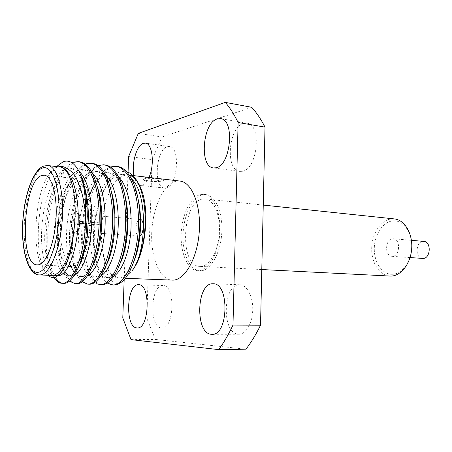 <?xml version="1.0" encoding="UTF-8"?>
<svg xmlns="http://www.w3.org/2000/svg" width="452" height="452" viewBox="0 0 452 452"><rect width="100%" height="100%" fill="white"/><g stroke="black" fill="none" stroke-linecap="round" stroke-linejoin="round"><path stroke-width="0.34" stroke-dasharray="2.26 1.69" d="M394.353 218.909L391.443 218.904C380.94 219.96 372.064 233.373 371.708 247.928C371.222 262.488 379.369 275.573 389.884 276.076M200.75 266.392L199.897 266.392C179.02 266.494 181.84 201.502 202.682 199.044L205.168 198.948C213.824 199.66 220.587 215.248 219.373 233.113C218.265 250.979 209.485 266.177 200.75 266.392M392.449 256.307L391.94 256.301C384.415 256.188 385.093 238.899 392.618 238.758L393.308 238.763C400.834 238.927 399.98 256.414 392.449 256.307M422.541 258.437C414.913 258.307 415.546 241.509 423.174 241.402L423.874 241.408M392.274 274.285C382.222 274.556 374.058 262.493 374.296 248.651C374.386 234.814 382.799 221.864 392.794 220.904C402.783 219.728 411.97 231.582 411.783 246.34C411.749 261.087 402.32 274.234 392.274 274.285M200.626 270.821L199.778 270.821C189.603 270.347 182.201 253.171 183.06 233.95C183.794 214.734 192.603 196.603 202.807 194.676L205.745 194.552C215.514 195.377 223.175 213.045 221.762 233.305C220.474 253.572 210.479 270.68 200.626 270.821M198.705 270.731L197.863 270.731C187.704 270.256 180.331 253.058 181.195 233.808C181.93 214.564 190.721 196.4 200.903 194.467L203.835 194.349C213.581 195.168 221.22 212.852 219.808 233.147C218.514 253.448 208.536 270.59 198.705 270.731M161.477 327.949L161.844 327.966C174.438 329.169 175.636 284.703 163.059 285.557L162.85 285.551C150.426 284.783 148.968 327.74 161.477 327.949M133.922 175.664C135.137 181.597 137.318 184.845 140.453 185.416L141.905 185.32C144.527 184.619 146.877 181.992 148.957 177.433M166.008 187.992C177.523 186.716 180.783 146.94 169.398 146.578L167.342 146.753C155.861 149.363 153.211 187.744 164.505 188.077L166.008 187.992M242.385 171.285C257.623 169.438 261.985 124.255 246.995 123.181L243.566 123.43C228.35 127.063 225.006 170.506 239.882 171.404L242.385 171.285M238.345 334.192L238.967 334.214C246.007 334.333 252.549 322.943 252.736 309.654C253.013 296.365 246.916 284.89 239.922 284.771L239.571 284.766C222.74 283.912 221.401 333.717 238.345 334.192M179.902 181.066L175.941 181.292C163.353 184.201 152.657 207.903 151.731 232.639C150.652 257.386 159.573 279.596 172.155 280.127M119.356 177.941C105.536 188.365 97.536 227.729 103.299 254.024C106.553 268.946 112.119 276.963 119.983 278.082L120.627 278.087C124.52 278.025 128.424 275.483 132.346 270.471M129.566 175.286L128.052 174.98L124.385 175.263L119.531 177.805M151.584 177.738C148.143 177.297 145.6 177.235 143.968 177.551L142.922 178.664C143.487 181.693 158.386 181.297 162.601 179.732L163.726 179.241L162.844 179.065M134.193 260.623C129.278 272.375 123.888 278.172 118.034 278.003C110.847 276.912 105.932 268.917 103.299 254.024L104.299 262.827C105.316 268.098 105.791 270.03 107.158 273.63C109.683 279.511 112.525 282.664 115.672 283.076C117.571 283.969 120.356 282.912 124.034 279.901M107.254 283.071L105.158 281.246C107.672 283.63 110.378 284.884 113.271 285.009M105.158 281.246C100.338 274.477 97.508 268.268 96.671 262.623C95.999 260.329 94.423 251.001 94.231 243.165L94.451 230.35C95.146 221.294 95.717 218.491 96.751 212.807L99.892 200.451M100.299 199.191L102.406 193.433M103.502 190.868C104.638 187.693 110.113 178.726 112.932 176.478C115.565 173.856 118.373 172.201 121.362 171.5L126.741 171.692M59.071 166.873L60.071 166.997L56.709 167.347C54.33 168.195 52.02 170.105 49.776 173.076C35.335 191.123 30.917 247.724 42.392 267.793C44.929 272.528 47.884 275.065 51.262 275.398M56.568 166.579L54.833 168.647C37.855 189.727 33.064 250.238 44.426 270.251L48.031 275.268M63.495 283.331L62.698 283.257M55.234 277.229C47.94 264.787 45.635 239.131 49.816 212.728C53.545 188.1 64.37 165.545 75.467 162.257L79.851 161.85M53.89 277.517C50.635 272.115 48.398 264.669 47.166 255.177C44.578 237.373 47.104 210.621 52.974 192.558C57.986 176.981 64.342 167.065 72.032 162.81M101.79 284.619C89.959 283.873 82.055 257.877 84.496 228.345C86.62 198.925 98.858 170.839 112.864 166.828L117.514 166.483M100.282 284.568C91.31 284.703 83.97 267.816 82.869 247.515C82.083 233.786 83.298 220.039 86.518 206.27L89.762 195.044M92.863 187.252C98.05 176.161 103.915 169.387 110.463 166.935M89.264 284.201C83.846 283.828 79.473 278.703 76.151 268.816M75.077 265.121C70.924 249.747 71.269 225.039 76.241 204.603C80.71 185.032 90.914 167.771 100.626 165.336L105.192 164.969M82.185 281.839C78.795 278.884 76.083 273.855 74.06 266.759M73.795 265.804L71.173 250.561C69.868 234.108 71.354 217.632 75.637 201.14C80.908 182.054 88.366 170.184 97.999 165.522M76.501 283.766C70.817 283.302 66.382 277.438 63.195 266.177M63.167 266.064C58.862 250.702 59.026 225.695 63.935 204.462C68.308 184.286 78.473 166.359 88.163 163.81L92.643 163.426M69.297 281.167C64.144 275.788 60.805 266.414 59.28 253.041C57.229 236.475 59.438 213.248 64.45 196.631C69.687 179.274 76.637 168.427 85.304 164.093M70.727 266.414L67.212 265.183L64.054 261.934L61.387 256.86L59.325 250.25L57.941 242.419L57.285 233.729L57.381 224.565L58.212 215.321L59.754 206.389L61.941 198.162L64.687 191.004L67.873 185.252L71.376 181.207L75.026 179.094L77.575 178.851C80.818 179.246 83.637 182.026 86.021 187.196C92.739 201.083 91.971 233.379 84.349 251.594M82.241 256.244L80.366 259.482C77.445 263.878 74.461 266.183 71.41 266.403M82.857 256.663C92.479 242.035 95.14 204.558 87.648 189.456C84.727 183.258 81.258 180.687 77.235 181.749C68.817 184.156 61.286 204.462 60.438 225.446C59.478 246.447 65.421 264.663 73.845 264.07L78.614 261.877M78.936 261.595L81.558 258.623M102.999 224.525L103.056 223.079L102.067 223.243L102.011 224.684L80.049 222.723C79.388 229.237 77.812 232.966 75.32 233.91L75.088 233.893C80.281 233.724 81.671 211.4 76.478 211.587L76.004 211.615C70.828 212.174 69.568 234.057 74.733 233.904M103.056 223.079L80.106 221.254C80.021 215.44 78.891 212.22 76.71 211.604L76.235 211.638C73.772 212.722 72.23 216.44 71.602 222.791L71.97 222.729C72.546 216.954 73.959 213.576 76.196 212.604L78.58 214.395L79.727 221.322L80.558 221.536L79.569 215.711L77.524 214.169C75.614 214.977 74.405 217.836 73.891 222.734L71.97 222.729M102.067 223.243L80.558 221.536M94.135 225.966L95.084 225.814L95.135 224.395L94.185 224.554L94.135 225.966L73.834 224.175C73.913 228.65 74.812 231.119 76.524 231.593L78.428 230.305C79.541 228.582 80.23 226.147 80.496 223L102.011 224.684M140.578 219.48L139.86 219.44C135.334 219.768 134.442 236.147 138.962 236.074L139.289 236.068M143.922 178.873C147.968 177.692 163.195 178.743 163.703 180.212L162.562 181.032C158.369 182.167 143.521 181.145 142.883 179.67L143.922 178.873M80.106 221.254L79.727 221.322M80.496 223L80.049 222.723M95.084 225.814L73.834 224.175M94.185 224.554L71.602 222.791M73.891 222.734L95.135 224.395M71.546 224.232C71.608 230.062 72.749 233.288 74.964 233.921M58.127 275.663L57.958 275.658C51.788 274.624 47.646 266.573 45.533 251.498C43.279 235.854 45.579 212.005 50.827 195.919C56.98 177.608 64.438 168.483 73.207 168.54L79.015 171.285M74.264 275.477L71.054 276.166L69.422 275.878M64.664 272.11C61.201 267.042 58.918 259.578 57.822 249.719C56.251 233.159 57.822 216.468 62.534 199.637C67.597 181.681 77.687 168.511 86.095 170.054L89.383 171.048L92.592 173.285M87.761 275.72L83.902 276.669C80.818 276.539 78.049 274.319 75.603 270.008M73.699 265.849C71.783 260.674 70.512 254.617 69.885 247.668C68.749 233.136 70.1 218.502 73.936 203.773C78.767 184.693 89.66 169.805 98.745 171.54C101.208 171.816 103.598 173.059 105.909 175.269M101.033 275.923L96.519 277.166C88.92 277.24 82.693 262.753 81.739 245.125C81.055 232.972 82.162 220.74 85.055 208.434C89.558 187.936 101.265 171.105 111.164 172.997C113.87 173.302 116.486 174.715 119 177.24M114.085 276.093L108.898 277.647C100.463 277.618 93.818 261.284 93.423 241.707C93.185 232.497 94.005 223.243 95.875 213.937L99.785 199.609M100.186 198.518C106.638 182.15 114.362 174.122 123.351 174.427C126.311 174.76 129.148 176.353 131.865 179.201M66.161 264.092C62.342 271.923 58.489 275.737 54.607 275.528C44.895 274.76 39.013 248.64 42.55 219.904C45.556 191.925 58.172 166.59 69.913 168.15C75.637 168.997 80.315 174.664 83.942 185.15M78.93 266.205L73.953 273.211M62.952 273.737C54.822 265.217 51.726 239.588 56.133 213.604C59.992 189.128 72.077 168.059 82.869 169.675C89.157 170.664 94.163 176.964 97.881 188.586M93.044 265.104C88.987 272.957 84.869 276.765 80.688 276.545C78.445 276.46 76.343 275.212 74.377 272.793M70.845 266.414C65.404 253.035 64.935 228.13 70.088 206.587C74.716 186.1 85.97 169.573 95.581 171.167C102.485 172.336 107.819 179.337 111.582 192.168M106.949 263.844C102.581 272.861 98.05 277.262 93.366 277.036C82.727 276.257 76.015 250.787 79.445 222.791C82.326 195.53 95.57 170.986 108.062 172.636C115.633 174.014 121.294 181.777 125.046 195.919M120.673 262.346C116.006 272.675 111.051 277.731 105.813 277.528C94.886 276.737 87.92 251.465 91.315 223.717C94.157 196.699 107.599 172.393 120.317 174.071C128.634 175.698 134.628 184.354 138.301 200.033M79.671 222.791C79.366 226.525 78.558 229.413 77.247 231.452C74.105 234.464 72.326 232.034 71.908 224.164M131.023 339.633L155.386 339.452L146.759 318.157L122.786 317.937M128.628 156.528L152.121 159.618L162.053 136.962L138.301 133.396M155.386 339.452L245.961 349.187M152.121 159.618L146.759 318.157M251.764 107.305L162.053 136.962M128.063 172.167L124.17 279.754M39.352 274.929C29.38 274.471 22.916 250.205 24.363 223.068C25.696 195.948 34.68 169.624 44.754 165.952L47.906 165.562M261.793 269.545L199.897 266.392M391.94 256.301L410.066 257.567M199.778 270.821L197.863 270.731M163.059 285.557L138.651 284.709M161.844 327.966L137.301 327.926M169.398 146.578L145.352 143.126M246.995 123.181L220.604 118.639M239.922 284.771L213.095 283.766M238.967 334.214L211.971 334.31M125.402 278.296L118.034 278.003M42.375 267.804L44.42 270.256M49.776 173.076L54.833 168.647M43.415 166.195L43.98 165.986M77.575 178.851L44.273 175.178M87.648 189.456L86.021 187.196M81.705 258.132L80.366 259.482M140.267 219.423L101.847 216.175M100.869 216.09L77.885 214.146M163.703 180.212L163.731 179.241M142.883 179.67L142.917 178.664M79.569 215.711L78.58 214.395M138.962 236.074L76.524 231.593M68.574 266.313L37.262 264.866M45.533 251.498L47.166 255.177M50.827 195.919L52.974 192.558M57.816 249.719L59.28 253.041M62.529 199.637L64.45 196.631M69.885 247.668L71.173 250.561M73.936 203.767L75.637 201.14M81.739 245.125L82.869 247.515M85.055 208.434L86.518 206.27M93.423 241.707L94.231 243.165M95.875 213.937L96.751 212.807M54.607 275.522L57.958 275.652M69.913 168.15L73.207 168.54M67.772 276.036L71.054 276.166M82.869 169.675L86.095 170.054M80.688 276.545L83.902 276.669M95.581 171.167L98.745 171.54M93.366 277.036L96.519 277.161M108.062 172.636L111.158 172.997M105.813 277.528L108.898 277.647M120.317 174.071L123.351 174.427M78.428 230.305L77.247 231.452M132.86 175.54L128.052 174.975M239.882 171.404L213.508 167.941M164.505 188.077L140.453 185.416M205.745 194.552L203.835 194.349M393.308 238.763L411.41 240.328M263.25 205.078L205.168 198.948"/><path stroke-width="0.68" d="M261.793 269.545L390.878 276.093C401.088 276.042 410.874 263.352 411.715 248.289C412.682 233.232 404.483 219.819 394.353 218.909L263.25 205.078M411.41 240.328L423.874 241.408C431.502 241.6 430.694 258.572 423.061 258.442L410.066 257.567M136.95 327.909L137.301 327.926C149.459 329.152 150.804 283.816 138.651 284.709L138.453 284.709C126.458 283.946 124.876 327.694 136.95 327.909M148.957 177.433C154.878 164.923 152.499 143.346 145.352 143.126L143.363 143.324C136.651 145.109 131.357 163.607 133.922 175.664M215.937 167.805C230.752 165.816 235.17 119.599 220.604 118.639L217.276 118.916C202.485 122.763 199.072 167.116 213.508 167.941L215.937 167.805M211.372 334.282L211.971 334.31C228.559 335.7 229.622 282.788 213.095 283.766L212.756 283.76C196.411 282.929 194.914 333.791 211.372 334.282M125.402 278.296L172.845 280.133C184.868 280.229 197.462 258.194 199.264 231.656C201.219 205.123 191.84 182.111 179.902 181.066L132.86 175.54M112.61 284.986L113.757 285.014C117.187 284.963 120.611 283.257 124.034 279.901C134.131 268.561 141.148 242.029 139.86 214.327C138.561 187.744 129.142 168.025 117.514 166.483L116.028 166.296C129.622 168.082 139.713 194.665 138.38 227.311C137.159 259.069 124.458 285.201 113.056 284.992L107.254 283.071M99.892 200.451L100.299 199.191M102.406 193.433L103.502 190.868M126.741 171.692C132.024 173.466 136.289 178.308 139.527 186.218C141.041 189.377 143.809 200.439 144.216 204.711C144.651 207.519 145.589 217.231 144.945 227.972C144.42 234.887 143.504 241.176 142.21 246.848L138.866 258.013L134.594 267.098L132.346 270.471L134.702 266.974C146.352 248.843 149.55 207.96 140.86 188.235C137.792 180.936 134.029 176.613 129.566 175.286M51.262 275.398L52.048 275.409C61.506 275.686 72.19 252.702 74.569 224.52L72.478 242.82C70.947 251.092 68.84 258.182 66.161 264.092M88.485 217.565L87.298 216.18C87.106 197.919 84.609 183.495 79.818 172.907C74.987 163.172 69.41 159.471 63.082 161.793L56.568 166.579M48.031 275.268C49.873 276.986 51.833 277.731 53.918 277.517C61.76 275.765 67.907 264.25 72.365 242.973L74.693 222.553C77.173 193.123 69.772 167.319 59.941 166.98L47.906 165.562C57.387 166.251 64.387 191.382 62.178 220.853C60.088 250.329 49.449 274.918 39.9 274.929L39.352 274.929C28.758 275.053 21.402 252.301 22.617 224.525C23.673 196.925 32.793 170.127 43.415 166.195M87.298 216.18L85.846 238.351C82.614 264.064 72.348 283.969 63.901 283.331L61.901 283.274C58.992 283.178 56.319 281.257 53.89 277.517M62.698 283.257C59.98 282.845 57.489 280.833 55.234 277.229M59.071 166.873C63.303 164.291 74.275 172.28 76.495 178.676C79.36 184.642 81.45 190.693 82.772 196.835C83.846 201.298 84.795 207.457 85.626 215.31C86.129 251.544 73.365 283.935 62.303 283.274L61.901 283.274M72.032 162.81L73.913 162.07L78.286 161.658C91.089 163.341 100.457 190.597 99.107 224.232C97.852 256.951 85.891 283.901 75.348 283.715L69.297 281.167M103.683 164.782L105.192 164.969C118.565 166.726 128.453 193.501 127.114 226.429C125.888 258.465 113.39 284.828 102.225 284.624L100.717 284.574C111.847 284.777 124.317 258.38 125.543 226.305C126.882 193.337 117.023 166.534 103.683 164.782L97.999 165.522M89.762 195.044L92.863 187.252M110.463 166.935L116.028 166.296M85.304 164.093L86.637 163.624L92.643 163.426C105.757 165.144 115.401 192.145 114.062 225.407C112.819 257.759 100.564 284.398 89.688 284.201L87.728 284.144L82.185 281.839M76.151 268.816L75.077 265.121M91.101 163.234C104.18 164.952 113.802 191.981 112.458 225.277C111.215 257.674 98.994 284.342 88.151 284.15L87.728 284.144M74.06 266.759L73.795 265.804M78.286 161.658L79.851 161.85C92.694 163.539 102.095 190.767 100.745 224.361C99.491 257.041 87.496 283.958 76.913 283.771L74.936 283.715M37.895 264.855C45.72 264.578 54.268 244.227 55.918 220.231C57.664 196.236 52.02 175.721 44.273 175.178L41.9 175.449C23.176 180.133 18.594 265.313 37.262 264.866L37.895 264.855M84.349 251.594L82.241 256.244M78.614 261.877L78.936 261.595M81.558 258.623L82.857 256.663M139.289 236.068C143.629 235.972 144.849 220.226 140.578 219.48M71.41 266.403L68.574 266.313M60.133 167.003C71.269 168.5 79.264 193.027 78.134 223.022C77.083 252.148 66.924 276.138 58.127 275.663M79.015 171.285C87.993 179.291 92.92 201.592 91.62 226.989C90.185 251.159 82.371 271.646 74.264 275.477M69.422 275.878L64.664 272.11M92.592 173.285C101.434 181.67 106.243 203.338 104.983 227.932C103.57 251.34 95.954 271.285 87.761 275.72M75.603 270.008L73.699 265.849M105.909 175.269C114.61 183.964 119.305 205.005 118.085 228.836C116.689 251.549 109.282 270.934 101.033 275.923M119 177.24C127.537 186.196 132.12 206.643 130.933 229.74C129.566 251.758 122.356 270.607 114.085 276.093M99.785 199.609L100.186 198.518M131.865 179.201C147.646 193.772 146.99 251.521 132.346 270.471M83.942 185.15C86.79 193.851 88.293 204.654 88.456 217.565L87.202 237.125C85.535 248.973 82.778 258.668 78.93 266.205M73.953 273.211C71.817 275.2 69.755 276.138 67.772 276.036L62.952 273.737M97.881 188.586C104.791 209.796 102.141 248.402 93.044 265.104M74.377 272.793L70.845 266.414M111.582 192.168C117.667 212.756 115.215 247.425 106.949 263.844M125.046 195.919C130.278 215.706 128.023 246.419 120.673 262.346M138.301 200.033C142.634 218.774 140.544 245.481 134.193 260.623M79.818 172.907C84.061 183.602 85.999 197.739 85.626 215.31M124.17 279.754L122.786 317.937L131.023 339.633L218.712 349.622C223.836 342.633 228.593 334.463 232.983 325.101L260.533 325.214C256.064 334.361 251.205 342.35 245.961 349.187L218.712 349.622M225.299 102.378L251.764 107.305C256.589 112.684 261.007 119.288 265.013 127.114L238.114 122.503C234.243 114.531 229.978 107.825 225.299 102.378L138.301 133.396L128.628 156.528L128.063 172.167M260.533 325.214L265.013 127.114M232.983 325.101L238.114 122.503M42.228 168.127C32.567 171.602 23.933 197.247 22.769 223.486C21.481 249.736 27.922 272.782 37.561 272.324C47.172 272.319 57.766 245.741 58.958 216.033C60.291 186.297 51.895 164.206 42.228 168.127M140.86 188.235L139.527 186.218M51.488 275.404L39.352 274.929M82.326 257.504L81.705 258.132M101.847 216.175L100.869 216.09M47.906 165.562L43.98 165.986M87.23 237.13L85.846 238.351"/></g></svg>
